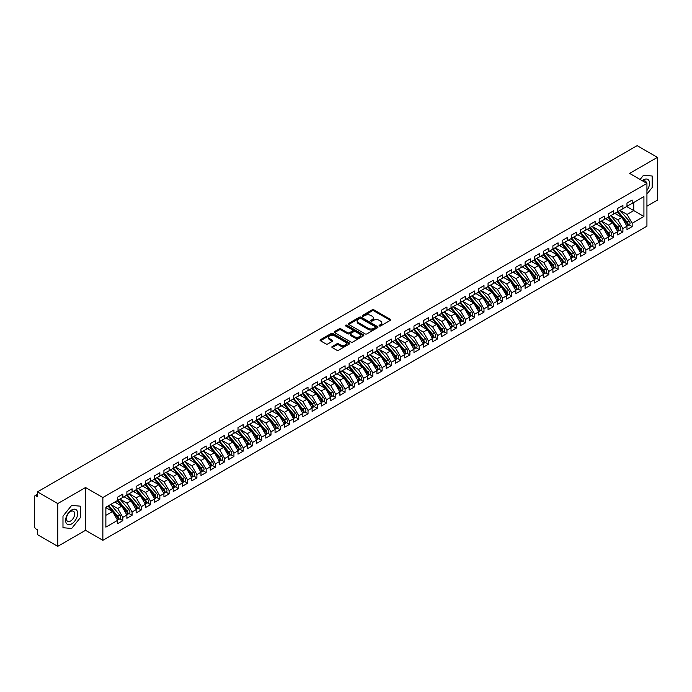 <?xml version="1.0" encoding="UTF-8"?>
<svg xmlns="http://www.w3.org/2000/svg" width="692" height="692" viewBox="0 0 692 692"><rect width="100%" height="100%" fill="white"/><g stroke="black" fill="none" stroke-linecap="round" stroke-linejoin="round"><path stroke-width="1.04" d="M379.363 325.941A0.9 0.519 0 0 0 380.635 325.941L390.297 320.361A1.289 0.744 0 0 0 390.677 319.834A1.289 0.744 0 0 0 390.297 319.315L373.931 309.869A1.289 0.744 0 0 0 372.114 309.869L362.461 315.44A0.9 0.519 0 0 0 363.733 316.175L364.978 315.457A4.117 2.379 0 0 1 370.8 315.457L372.158 316.244A4.117 2.379 0 0 1 373.369 317.922A4.117 2.379 0 0 1 372.158 319.6L370.912 320.327A0.9 0.519 0 0 0 372.184 321.053L373.438 320.335A4.117 2.379 0 0 1 379.251 320.335L380.617 321.123A4.117 2.379 0 0 1 381.82 322.801A4.117 2.379 0 0 1 380.617 324.479L379.363 325.205A0.9 0.519 0 0 0 379.363 325.941L379.363 325.205M332.212 346.502A1.289 0.744 0 0 0 331.831 347.021A1.289 0.744 0 0 0 332.212 347.548L336.796 350.195A1.289 0.744 0 0 0 338.622 350.195L349.348 344.002A1.289 0.744 0 0 0 349.719 343.483A1.289 0.744 0 0 0 349.348 342.955L332.982 333.509A1.289 0.744 0 0 0 331.165 333.509L320.439 339.703A1.289 0.744 0 0 0 320.059 340.23A1.289 0.744 0 0 0 320.439 340.749L325.984 343.95A1.289 0.744 0 0 0 327.8 343.95L332.394 341.303A1.289 0.744 0 0 0 332.765 340.775A1.289 0.744 0 0 0 332.394 340.256L329.643 338.665A3.443 1.989 0 0 1 328.631 337.263A3.443 1.989 0 0 1 330.759 335.43A3.443 1.989 0 0 1 334.504 335.854L345.273 342.073A3.443 1.989 0 0 1 346.285 343.483A3.443 1.989 0 0 1 344.158 345.317A3.443 1.989 0 0 1 340.412 344.884L338.622 343.846A1.289 0.744 0 0 0 336.796 343.846L332.212 346.502L332.212 347.548M646.933 206.181L657.4 200.144L657.4 157.369L637.116 145.657L37.472 491.856L37.472 496.674L35.993 495.818A1.964 1.133 -120 0 0 35.007 495.723A1.964 1.133 -120 0 0 34.6 496.622L34.6 526.56A1.964 1.133 -120 0 0 35.993 528.965L37.472 529.821L37.472 534.631L57.756 546.343L85.531 530.306L102.857 540.305L102.857 497.531L85.531 487.531L57.756 503.568L37.472 491.856M657.4 157.369L629.616 173.407L646.933 183.406L102.857 497.531M365.073 333.873A1.289 0.744 0 0 0 366.89 333.873L377.616 327.679A1.289 0.744 0 0 0 377.996 327.16A1.289 0.744 0 0 0 377.616 326.633L361.25 317.187A1.289 0.744 0 0 0 359.433 317.187L348.707 323.38A1.289 0.744 0 0 0 348.335 323.908A1.289 0.744 0 0 0 348.707 324.427L365.073 333.873M345.931 326.131A0.9 0.519 0 0 1 346.848 326.261L363.464 335.854L352.756 342.038A1.289 0.744 0 0 1 350.939 342.038L334.573 332.592L339.167 329.963L339.167 328.89L334.573 331.537A1.289 0.744 0 0 0 334.193 332.065A1.289 0.744 0 0 0 334.573 332.592L334.573 331.537M339.167 329.963A1.289 0.744 0 0 1 340.983 329.963L340.983 328.89A1.289 0.744 0 0 0 339.167 328.89M340.983 328.89L347.618 332.722A1.289 0.744 0 0 0 349.434 332.722L352.479 330.966A1.289 0.744 0 0 0 352.859 330.439A1.289 0.744 0 0 0 352.479 329.911L345.576 325.923A0.9 0.519 0 0 1 346.848 325.188L363.482 334.798A1.289 0.744 0 0 1 363.854 335.317A1.289 0.744 0 0 1 363.482 335.845L363.482 334.798M102.857 540.305L646.933 226.18L646.933 183.406M626.701 206.527L643.923 216.475L643.923 196.589L632.168 203.379L632.168 200.057L626.978 203.05L626.978 206.372L622.904 208.725L622.904 205.403L617.714 208.404L617.714 211.717L613.64 214.07L613.64 210.757L608.458 213.75L608.458 217.063L604.384 219.416L604.384 216.103L599.194 219.096L599.194 222.409L595.12 224.762L595.12 221.449L589.93 224.442L589.93 227.755L585.856 230.107L585.856 226.794L580.674 229.787L580.674 233.1L576.6 235.453L576.6 232.14L571.41 235.133L571.41 238.446L567.336 240.799L567.336 237.486L562.155 240.479L562.155 243.8L558.072 246.153L558.072 242.831L552.891 245.824L552.891 249.146L548.817 251.499L548.817 248.177L543.627 251.179L543.627 254.492L539.552 256.844L539.552 253.532L534.371 256.524L534.371 259.837L530.297 262.19L530.297 258.877L525.107 261.87L525.107 265.183L521.033 267.536L521.033 264.223L515.843 267.216L515.843 270.529L511.769 272.882L511.769 269.569L506.587 272.562L506.587 275.874L502.513 278.227L502.513 274.914L497.323 277.907L497.323 281.22L493.249 283.573L493.249 280.26L488.059 283.253L488.059 286.575L483.985 288.927L483.985 285.606L478.803 288.599L478.803 291.92L474.729 294.273L474.729 290.951L469.539 293.953L469.539 297.266L465.465 299.619L465.465 296.306L460.284 299.299L460.284 302.612L456.21 304.964L456.21 301.651L451.02 304.644L451.02 307.957L446.946 310.31L446.946 306.997L441.755 309.99L441.755 313.303L437.681 315.656L437.681 312.343L432.5 315.336L432.5 318.649L428.426 321.002L428.426 317.689L423.236 320.681L423.236 323.994L419.162 326.347L419.162 323.034L413.972 326.027L413.972 329.349L409.898 331.702L409.898 328.38L404.716 331.373L404.716 334.694L400.642 337.047L400.642 333.726L395.452 336.727L395.452 340.04L391.378 342.393L391.378 339.08L386.197 342.073L386.197 345.386L382.114 347.739L382.114 344.426L376.932 347.419L376.932 350.732L372.858 353.084L372.858 349.771L367.668 352.764L367.668 356.077L363.594 358.43L363.594 355.117L358.413 358.11L358.413 361.423L354.339 363.776L354.339 360.463L349.149 363.456L349.149 366.769L345.074 369.121L345.074 365.808L339.884 368.801L339.884 372.123L335.81 374.467L335.81 371.154L330.629 374.147L330.629 377.469L326.555 379.822L326.555 376.5L321.365 379.501L321.365 382.814L317.291 385.167L317.291 381.846L312.101 384.847L312.101 388.16L308.026 390.513L308.026 387.2L302.845 390.193L302.845 393.506L298.771 395.859L298.771 392.546L293.581 395.539L293.581 398.851L289.507 401.204L289.507 397.891L284.325 400.884L284.325 404.197L280.251 406.55L280.251 403.237L275.061 406.23L275.061 409.543L270.987 411.896L270.987 408.583L265.797 411.576L265.797 414.897L261.723 417.241L261.723 413.928L256.542 416.921L256.542 420.243L252.468 422.596L252.468 419.274L247.278 422.276L247.278 425.589L243.203 427.941L243.203 424.62L238.013 427.621L238.013 430.934L233.939 433.287L233.939 429.974L228.758 432.967L228.758 436.28L224.684 438.633L224.684 435.32L219.494 438.313L219.494 441.626L215.42 443.979L215.42 440.666L210.238 443.659L210.238 446.971L206.155 449.324L206.155 446.011L200.974 449.004L200.974 452.317L196.9 454.67L196.9 451.357L191.71 454.35L191.71 457.663L187.636 460.016L187.636 456.703L182.454 459.696L182.454 463.017L178.38 465.37L178.38 462.048L173.19 465.05L173.19 468.363L169.116 470.716L169.116 467.394L163.926 470.396L163.926 473.709L159.852 476.061L159.852 472.748L154.671 475.741L154.671 479.054L150.596 481.407L150.596 478.094L145.406 481.087L145.406 484.4L141.332 486.753L141.332 483.44L136.142 486.433L136.142 489.746L132.068 492.099L132.068 488.786L126.887 491.778L126.887 495.091L122.813 497.444L122.813 494.131L117.623 497.124L117.623 500.437L105.867 507.236L105.867 527.122L117.623 520.332L112.528 511.509L105.867 507.66M643.923 216.475L632.168 223.265L627.073 214.442L620.032 210.377L629.019 220.878L627.082 222.002A2.621 1.514 60 0 1 628.085 224.493A2.621 1.514 60 0 1 627.549 225.696A2.621 1.514 60 0 1 627.125 225.817M629.089 224.805L632.168 226.578L632.168 223.265M632.168 226.578L626.978 229.571L626.978 226.258L622.904 228.611L617.809 219.788L610.768 215.722L619.764 226.223L617.818 227.348A2.621 1.514 60 0 1 618.83 229.839A2.621 1.514 60 0 1 618.285 231.042A2.621 1.514 60 0 1 617.861 231.163M619.824 230.151L622.904 231.924L622.904 228.611M622.904 231.924L617.714 234.925L617.714 231.604L613.64 233.957L608.545 225.134L601.512 221.077M610.56 235.496L613.64 237.269L613.64 233.957M613.64 237.269L608.458 240.271L608.458 236.949L604.384 239.302L599.289 230.479L592.248 226.422M601.305 240.842L604.384 242.624L604.384 239.302M604.384 242.624L599.194 245.617L599.194 242.304L595.12 244.648L590.025 235.834L582.984 231.768L591.98 242.269L590.034 243.394A2.621 1.514 60 0 1 591.046 245.876A2.621 1.514 60 0 1 590.501 247.079A2.621 1.514 60 0 1 590.077 247.2M592.041 246.188L595.12 247.97L595.12 244.648M595.12 247.97L589.93 250.962L589.93 247.65L585.856 250.002L580.77 241.179L573.729 237.114M582.785 251.533L585.856 253.315L585.856 250.002M585.856 253.315L580.674 256.308L580.674 252.995L576.6 255.348L571.505 246.525L564.464 242.46L573.46 252.961L571.514 254.085A2.621 1.514 60 0 1 572.526 256.576A2.621 1.514 60 0 1 571.981 257.77A2.621 1.514 60 0 1 571.557 257.891M573.521 256.888L576.6 258.661L576.6 255.348M576.6 258.661L571.41 261.654L571.41 258.341L567.336 260.694L562.241 251.871L555.209 247.805L564.196 258.306L562.25 259.431A2.621 1.514 60 0 1 563.262 261.922A2.621 1.514 60 0 1 562.717 263.116A2.621 1.514 60 0 1 562.293 263.237M564.257 262.233L567.336 264.007L567.336 260.694M567.336 264.007L562.155 267L562.155 263.687L558.072 266.039L552.986 257.216L545.945 253.151L554.932 263.652L552.986 264.776A2.621 1.514 60 0 1 553.998 267.268A2.621 1.514 60 0 1 553.462 268.47A2.621 1.514 60 0 1 553.038 268.591M555.001 267.579L558.072 269.352L558.072 266.039M558.072 269.352L552.891 272.345L552.891 269.032L548.817 271.385L543.722 262.562L536.681 258.497L545.677 268.998L543.73 270.122A2.621 1.514 60 0 1 544.742 272.613A2.621 1.514 60 0 1 544.197 273.816A2.621 1.514 60 0 1 543.774 273.937M545.737 272.925L548.817 274.698L548.817 271.385M548.817 274.698L543.627 277.691L543.627 274.378L539.552 276.731L534.458 267.908L527.425 263.851M536.473 278.27L539.552 280.044L539.552 276.731M539.552 280.044L534.371 283.045L534.371 279.724L530.297 282.077L525.202 273.253L518.161 269.197M527.217 283.616L530.297 285.398L530.297 282.077M530.297 285.398L525.107 288.391L525.107 285.069L521.033 287.422L515.938 278.608L508.897 274.542L517.893 285.043L515.947 286.168A2.621 1.514 60 0 1 516.959 288.65A2.621 1.514 60 0 1 516.414 289.853A2.621 1.514 60 0 1 515.99 289.974M517.953 288.962L521.033 290.744L521.033 287.422M521.033 290.744L515.843 293.737L515.843 290.424L511.769 292.777L506.674 283.954L499.641 279.888M508.689 294.308L511.769 296.089L511.769 292.777M511.769 296.089L506.587 299.082L506.587 295.769L502.513 298.122L497.418 289.299L490.377 285.234L499.373 295.735L497.427 296.859A2.621 1.514 60 0 1 498.439 299.351A2.621 1.514 60 0 1 497.894 300.544A2.621 1.514 60 0 1 497.47 300.665M499.434 299.662L502.513 301.435L502.513 298.122M502.513 301.435L497.323 304.428L497.323 301.115L493.249 303.468L488.154 294.645L481.122 290.579L490.109 301.081L488.163 302.205A2.621 1.514 60 0 1 489.175 304.696A2.621 1.514 60 0 1 488.63 305.89A2.621 1.514 60 0 1 488.206 306.011M490.17 305.008L493.249 306.781L493.249 303.468M493.249 306.781L488.059 309.774L488.059 306.461L483.985 308.814L478.899 299.991L471.858 295.925L480.845 306.426L478.899 307.551A2.621 1.514 60 0 1 479.911 310.042A2.621 1.514 60 0 1 479.374 311.236A2.621 1.514 60 0 1 478.951 311.365M480.914 310.353L483.985 312.127L483.985 308.814M483.985 312.127L478.803 315.12L478.803 311.807L474.729 314.159L469.634 305.336L462.593 301.271L471.589 311.772L469.643 312.896A2.621 1.514 60 0 1 470.655 315.388A2.621 1.514 60 0 1 470.11 316.59A2.621 1.514 60 0 1 469.686 316.711M471.65 315.699L474.729 317.472L474.729 314.159M474.729 317.472L469.539 320.465L469.539 317.152L465.465 319.505L460.37 310.682L453.338 306.625M462.386 321.045L465.465 322.818L465.465 319.505M465.465 322.818L460.284 325.82L460.284 322.498L456.21 324.851L451.115 316.028L444.074 311.971M453.13 326.39L456.21 328.172L456.21 324.851M456.21 328.172L451.02 331.165L451.02 327.844L446.946 330.196L441.851 321.382L434.81 317.317L443.806 327.818L441.859 328.942A2.621 1.514 60 0 1 442.871 331.425A2.621 1.514 60 0 1 442.326 332.627A2.621 1.514 60 0 1 441.903 332.748M443.866 331.736L446.946 333.518L446.946 330.196M446.946 333.518L441.755 336.511L441.755 333.198L437.681 335.551L432.587 326.728L425.554 322.662M434.602 337.082L437.681 338.864L437.681 335.551M437.681 338.864L432.5 341.857L432.5 338.544L428.426 340.897L423.331 332.073L416.29 328.008L425.277 338.509L423.34 339.634A2.621 1.514 60 0 1 424.352 342.125A2.621 1.514 60 0 1 423.807 343.318A2.621 1.514 60 0 1 423.383 343.44M425.346 342.436L428.426 344.209L428.426 340.897M428.426 344.209L423.236 347.202L423.236 343.889L419.162 346.242L414.067 337.419L407.026 333.354L416.022 343.855L414.075 344.979A2.621 1.514 60 0 1 415.088 347.47A2.621 1.514 60 0 1 414.543 348.664A2.621 1.514 60 0 1 414.119 348.785M416.082 347.782L419.162 349.555L419.162 346.242M419.162 349.555L413.972 352.548L413.972 349.235L409.898 351.588L404.811 342.765L397.77 338.699L406.758 349.2L404.811 350.325A2.621 1.514 60 0 1 405.823 352.816A2.621 1.514 60 0 1 405.287 354.01A2.621 1.514 60 0 1 404.863 354.14M406.827 353.128L409.898 354.901L409.898 351.588M409.898 354.901L404.716 357.894L404.716 354.581L400.642 356.934L395.547 348.111L388.506 344.045L397.502 354.546L395.556 355.671A2.621 1.514 60 0 1 396.568 358.162A2.621 1.514 60 0 1 396.023 359.364A2.621 1.514 60 0 1 395.599 359.485M397.563 358.473L400.642 360.247L400.642 356.934M400.642 360.247L395.452 363.239L395.452 359.927L391.378 362.279L386.283 353.456L379.251 349.399M388.298 363.819L391.378 365.592L391.378 362.279M391.378 365.592L386.197 368.594L386.197 365.272L382.114 367.625L377.028 358.802L369.986 354.745M379.043 369.165L382.114 370.947L382.114 367.625M382.114 370.947L376.932 373.94L376.932 370.618L372.858 372.971L367.763 364.156L360.722 360.091L369.718 370.592L367.772 371.716A2.621 1.514 60 0 1 368.784 374.199A2.621 1.514 60 0 1 368.239 375.401A2.621 1.514 60 0 1 367.815 375.522M369.779 374.51L372.858 376.292L372.858 372.971M372.858 376.292L367.668 379.285L367.668 375.972L363.594 378.325L358.499 369.502L351.467 365.437M360.515 379.856L363.594 381.638L363.594 378.325M363.594 381.638L358.413 384.631L358.413 381.318L354.339 383.671L349.244 374.848L342.203 370.782L351.19 381.283L349.252 382.408A2.621 1.514 60 0 1 350.256 384.899A2.621 1.514 60 0 1 349.719 386.093A2.621 1.514 60 0 1 349.296 386.214M351.259 385.202L354.339 386.984L354.339 383.671M354.339 386.984L349.149 389.977L349.149 386.664L345.074 389.016L339.98 380.193L332.938 376.128L341.935 386.629L339.988 387.754A2.621 1.514 60 0 1 341 390.245A2.621 1.514 60 0 1 340.455 391.438A2.621 1.514 60 0 1 340.031 391.56M341.995 390.556L345.074 392.329L345.074 389.016M345.074 392.329L339.884 395.322L339.884 392.009L335.81 394.362L330.715 385.539L323.683 381.474L332.67 391.975L330.724 393.099A2.621 1.514 60 0 1 331.736 395.59A2.621 1.514 60 0 1 331.2 396.784A2.621 1.514 60 0 1 330.776 396.905M332.731 395.902L335.81 397.675L335.81 394.362M335.81 397.675L330.629 400.668L330.629 397.355L326.555 399.708L321.46 390.885L314.419 386.819L323.415 397.32L321.469 398.445A2.621 1.514 60 0 1 322.481 400.936A2.621 1.514 60 0 1 321.936 402.138A2.621 1.514 60 0 1 321.512 402.26M323.475 401.248L326.555 403.021L326.555 399.708M326.555 403.021L321.365 406.014L321.365 402.701L317.291 405.054L312.196 396.231L305.155 392.165M314.211 406.593L317.291 408.367L317.291 405.054M317.291 408.367L312.101 411.368L312.101 408.046L308.026 410.399L302.94 401.576L295.899 397.519M304.956 411.939L308.026 413.721L308.026 410.399M308.026 413.721L302.845 416.714L302.845 413.392L298.771 415.745L293.676 406.931L286.635 402.865L295.631 413.366L293.685 414.491A2.621 1.514 60 0 1 294.697 416.973A2.621 1.514 60 0 1 294.152 418.176A2.621 1.514 60 0 1 293.728 418.297M295.692 417.285L298.771 419.067L298.771 415.745M298.771 419.067L293.581 422.059L293.581 418.747L289.507 421.099L284.412 412.276L277.38 408.211M286.427 422.63L289.507 424.412L289.507 421.099M289.507 424.412L284.325 427.405L284.325 424.092L280.251 426.445L275.156 417.622L268.115 413.557L277.103 424.058L275.165 425.182A2.621 1.514 60 0 1 276.169 427.673A2.621 1.514 60 0 1 275.632 428.867A2.621 1.514 60 0 1 275.208 428.988M277.172 427.976L280.251 429.758L280.251 426.445M280.251 429.758L275.061 432.751L275.061 429.438L270.987 431.791L265.892 422.968L258.851 418.902L267.847 429.403L265.901 430.528A2.621 1.514 60 0 1 266.913 433.019A2.621 1.514 60 0 1 266.368 434.213A2.621 1.514 60 0 1 265.944 434.334M267.908 433.33L270.987 435.104L270.987 431.791M270.987 435.104L265.797 438.097L265.797 434.784L261.723 437.136L256.628 428.313L249.596 424.248L258.583 434.749L256.637 435.873A2.621 1.514 60 0 1 257.649 438.365A2.621 1.514 60 0 1 257.104 439.558A2.621 1.514 60 0 1 256.68 439.68M258.644 438.676L261.723 440.449L261.723 437.136M261.723 440.449L256.542 443.442L256.542 440.129L252.468 442.482L247.373 433.659L240.332 429.594L249.319 440.095L247.381 441.219A2.621 1.514 60 0 1 248.393 443.71A2.621 1.514 60 0 1 247.848 444.913A2.621 1.514 60 0 1 247.425 445.034M249.388 444.022L252.468 445.795L252.468 442.482M252.468 445.795L247.278 448.788L247.278 445.475L243.203 447.828L238.109 439.005L231.067 434.939M240.124 449.368L243.203 451.141L243.203 447.828M243.203 451.141L238.013 454.142L238.013 450.821L233.939 453.173L228.853 444.351L221.812 440.294M230.868 454.713L233.939 456.495L233.939 453.173M233.939 456.495L228.758 459.488L228.758 456.166L224.684 458.519L219.589 449.705L212.548 445.639L221.544 456.14L219.598 457.265A2.621 1.514 60 0 1 220.61 459.748A2.621 1.514 60 0 1 220.065 460.95A2.621 1.514 60 0 1 219.641 461.071M221.604 460.059L224.684 461.841L224.684 458.519M224.684 461.841L219.494 464.834L219.494 461.521L215.42 463.874L210.325 455.051L203.292 450.985M212.34 465.405L215.42 467.187L215.42 463.874M215.42 467.187L210.238 470.179L210.238 466.866L206.155 469.219L201.069 460.396L194.028 456.331L203.015 466.832L201.069 467.956A2.621 1.514 60 0 1 202.081 470.448A2.621 1.514 60 0 1 201.545 471.641A2.621 1.514 60 0 1 201.121 471.762M203.085 470.75L206.155 472.532L206.155 469.219M206.155 472.532L200.974 475.525L200.974 472.212L196.9 474.565L191.805 465.742L184.764 461.676L193.76 472.178L191.814 473.302A2.621 1.514 60 0 1 192.826 475.793A2.621 1.514 60 0 1 192.281 476.987A2.621 1.514 60 0 1 191.857 477.108M193.821 476.105L196.9 477.878L196.9 474.565M196.9 477.878L191.71 480.871L191.71 477.558L187.636 479.911L182.541 471.088L175.508 467.022L184.496 477.523L182.55 478.648A2.621 1.514 60 0 1 183.562 481.139A2.621 1.514 60 0 1 183.017 482.333A2.621 1.514 60 0 1 182.593 482.454M184.556 481.45L187.636 483.224L187.636 479.911M187.636 483.224L182.454 486.216L182.454 482.904L178.38 485.256L173.285 476.433L166.244 472.368L175.232 482.869L173.294 483.993A2.621 1.514 60 0 1 174.297 486.485A2.621 1.514 60 0 1 173.761 487.687A2.621 1.514 60 0 1 173.337 487.808M175.301 486.796L178.38 488.569L178.38 485.256M178.38 488.569L173.19 491.562L173.19 488.249L169.116 490.602L164.021 481.779L156.98 477.714M166.037 492.142L169.116 493.915L169.116 490.602M169.116 493.915L163.926 496.917L163.926 493.595L159.852 495.948L154.757 487.125L147.725 483.068M156.773 497.487L159.852 499.269L159.852 495.948M159.852 499.269L154.671 502.262L154.671 498.941L150.596 501.293L145.502 492.479L138.461 488.414L147.457 498.915L145.51 500.039A2.621 1.514 60 0 1 146.522 502.522A2.621 1.514 60 0 1 145.977 503.724A2.621 1.514 60 0 1 145.554 503.845M147.517 502.833L150.596 504.615L150.596 501.293M150.596 504.615L145.406 507.608L145.406 504.295L141.332 506.648L136.238 497.825L129.196 493.759M138.253 508.179L141.332 509.961L141.332 506.648M141.332 509.961L136.142 512.954L136.142 509.641L132.068 511.993L126.982 503.171L119.941 499.105L128.928 509.606L126.982 510.731A2.621 1.514 60 0 1 127.994 513.222A2.621 1.514 60 0 1 127.458 514.416A2.621 1.514 60 0 1 127.034 514.537M128.997 513.525L132.068 515.306L132.068 511.993M132.068 515.306L126.887 518.299L126.887 514.986L122.813 517.339L117.718 508.516L110.677 504.451L119.673 514.952L117.726 516.076A2.621 1.514 60 0 1 118.739 518.567A2.621 1.514 60 0 1 118.194 519.761A2.621 1.514 60 0 1 117.77 519.882M119.733 518.879L122.813 520.652L122.813 517.339M122.813 520.652L117.623 523.645L117.623 520.332M117.623 500.333L122.813 497.444M105.867 515.358L112.528 511.509M126.887 494.988L132.068 492.099M117.718 508.516L121.792 506.163L114.751 502.098M126.887 514.986L121.792 506.163M136.142 489.642L141.332 486.753M126.982 503.171L131.056 500.818L124.015 496.752M136.142 509.641L131.056 500.818M145.406 484.296L150.596 481.407M136.238 497.825L140.312 495.472L133.279 491.406M145.406 504.295L140.312 495.472M154.671 478.951L159.852 476.061M145.502 492.479L149.576 490.126L142.535 486.061M154.671 498.941L149.576 490.126M163.926 473.605L169.116 470.716M154.757 487.125L158.84 484.772L151.799 480.715M163.926 493.595L158.84 484.772M173.19 468.25L178.38 465.37M164.021 481.779L168.095 479.426L161.054 475.361M173.19 488.249L168.095 479.426M182.454 462.905L187.636 460.016M173.285 476.433L177.36 474.081L170.319 470.015M182.454 482.904L177.36 474.081M191.71 457.559L196.9 454.67M182.541 471.088L186.615 468.735L179.583 464.669M191.71 477.558L186.615 468.735M200.974 452.213L206.155 449.324M191.805 465.742L195.879 463.389L188.838 459.324M200.974 472.212L195.879 463.389M210.238 446.868L215.42 443.979M201.069 460.396L205.143 458.043L198.102 453.978M210.238 466.866L205.143 458.043M219.494 441.522L224.684 438.633M210.325 455.051L214.399 452.698L207.366 448.632M219.494 461.521L214.399 452.698M228.758 436.176L233.939 433.287M219.589 449.705L223.663 447.352L216.622 443.287M228.758 456.166L223.663 447.352M238.013 430.831L243.203 427.941M228.853 444.351L232.927 441.998L225.886 437.941M238.013 450.821L232.927 441.998M247.278 425.476L252.468 422.596M238.109 439.005L242.183 436.652L235.15 432.595M247.278 445.475L242.183 436.652M256.542 420.13L261.723 417.241M247.373 433.659L251.447 431.306L244.406 427.241M256.542 440.129L251.447 431.306M265.797 414.785L270.987 411.896M256.628 428.313L260.702 425.961L253.67 421.895M265.797 434.784L260.702 425.961M275.061 409.439L280.251 406.55M265.892 422.968L269.966 420.615L262.925 416.549M275.061 429.438L269.966 420.615M284.325 404.093L289.507 401.204M275.156 417.622L279.231 415.269L272.19 411.204M284.325 424.092L279.231 415.269M293.581 398.748L298.771 395.859M284.412 412.276L288.486 409.923L281.454 405.858M293.581 418.747L288.486 409.923M302.845 393.402L308.026 390.513M293.676 406.931L297.75 404.578L290.709 400.512M302.845 413.392L297.75 404.578M312.101 388.056L317.291 385.167M302.94 401.576L307.014 399.223L299.973 395.167M312.101 408.046L307.014 399.223M321.365 382.702L326.555 379.822M312.196 396.231L316.27 393.878L309.238 389.821M321.365 402.701L316.27 393.878M330.629 377.356L335.81 374.467M321.46 390.885L325.534 388.532L318.493 384.467M330.629 397.355L325.534 388.532M339.884 372.011L345.074 369.121M330.715 385.539L334.798 383.186L327.757 379.121M339.884 392.009L334.798 383.186M349.149 366.665L354.339 363.776M339.98 380.193L344.054 377.841L337.013 373.775M349.149 386.664L344.054 377.841M358.413 361.319L363.594 358.43M349.244 374.848L353.318 372.495L346.277 368.429M358.413 381.318L353.318 372.495M367.668 355.973L372.858 353.084M358.499 369.502L362.573 367.149L355.541 363.084M367.668 375.972L362.573 367.149M376.932 350.628L382.114 347.739M367.763 364.156L371.838 361.804L364.796 357.738M376.932 370.618L371.838 361.804M386.197 345.282L391.378 342.393M377.028 358.802L381.102 356.449L374.061 352.392M386.197 365.272L381.102 356.449M395.452 339.928L400.642 337.047M386.283 353.456L390.357 351.103L383.325 347.047M395.452 359.927L390.357 351.103M404.716 334.582L409.898 331.702M395.547 348.111L399.621 345.758L392.58 341.692M404.716 354.581L399.621 345.758M413.972 329.236L419.162 326.347M404.811 342.765L408.885 340.412L401.844 336.347M413.972 349.235L408.885 340.412M423.236 323.891L428.426 321.002M414.067 337.419L418.141 335.066L411.109 331.001M423.236 343.889L418.141 335.066M432.5 318.545L437.681 315.656M423.331 332.073L427.405 329.721L420.364 325.655M432.5 338.544L427.405 329.721M441.755 313.199L446.946 310.31M432.587 326.728L436.661 324.375L429.628 320.31M441.755 333.198L436.661 324.375M451.02 307.853L456.21 304.964M441.851 321.382L445.925 319.029L438.884 314.964M451.02 327.844L445.925 319.029M460.284 302.508L465.465 299.619M451.115 316.028L455.189 313.675L448.148 309.618M460.284 322.498L455.189 313.675M469.539 297.153L474.729 294.273M460.37 310.682L464.444 308.329L457.412 304.272M469.539 317.152L464.444 308.329M478.803 291.808L483.985 288.927M469.634 305.336L473.709 302.984L466.668 298.918M478.803 311.807L473.709 302.984M488.059 286.462L493.249 283.573M478.899 299.991L482.973 297.638L475.932 293.572M488.059 306.461L482.973 297.638M497.323 281.116L502.513 278.227M488.154 294.645L492.228 292.292L485.196 288.227M497.323 301.115L492.228 292.292M506.587 275.771L511.769 272.882M497.418 289.299L501.492 286.946L494.451 282.881M506.587 295.769L501.492 286.946M515.843 270.425L521.033 267.536M506.674 283.954L510.757 281.601L503.715 277.535M515.843 290.424L510.757 281.601M525.107 265.079L530.297 262.19M515.938 278.608L520.012 276.255L512.971 272.19M525.107 285.069L520.012 276.255M534.371 259.734L539.552 256.844M525.202 273.253L529.276 270.901L522.235 266.844M534.371 279.724L529.276 270.901M543.627 254.379L548.817 251.499M534.458 267.908L538.532 265.555L531.499 261.498M543.627 274.378L538.532 265.555M552.891 249.033L558.072 246.153M543.722 262.562L547.796 260.209L540.755 256.144M552.891 269.032L547.796 260.209M562.155 243.688L567.336 240.799M552.986 257.216L557.06 254.864L550.019 250.798M562.155 263.687L557.06 254.864M571.41 238.342L576.6 235.453M562.241 251.871L566.316 249.518L559.283 245.452M571.41 258.341L566.316 249.518M580.674 232.996L585.856 230.107M571.505 246.525L575.58 244.172L568.539 240.107M580.674 252.995L575.58 244.172M589.93 227.651L595.12 224.762M580.77 241.179L584.844 238.827L577.803 234.761M589.93 247.65L584.844 238.827M599.194 222.305L604.384 219.416M590.025 235.834L594.099 233.481L587.067 229.415M599.194 242.304L594.099 233.481M608.458 216.959L613.64 214.07M599.289 230.479L603.363 228.126L596.322 224.07M608.458 236.949L603.363 228.126M617.714 211.605L622.904 208.725M608.545 225.134L612.619 222.781L605.587 218.724M617.714 231.604L612.619 222.781M626.978 206.259L632.168 203.379M627.073 214.442L633.742 210.593L633.742 202.462L643.923 196.589M617.809 219.788L621.883 217.435L614.842 213.37M626.978 226.258L621.883 217.435M57.756 503.568L57.756 546.343M643.508 175.232L640.109 179.462L643.508 175.232L652.167 176.002L643.508 175.232M652.167 187.549L652.167 176.002L652.167 187.549L646.933 194.054L652.167 187.549M85.531 530.306L85.531 487.531M80.307 517.711L80.307 506.163L71.648 505.394L62.981 516.163L62.981 527.711L71.648 528.48L80.307 517.711L71.648 528.48L62.981 527.711L62.981 516.163L71.648 505.394L80.307 506.163L80.307 517.711M379.726 326.062L380.617 325.551A4.117 2.379 0 0 0 381.82 323.873L381.82 322.801M373.369 317.922L373.369 318.995A4.117 2.379 0 0 1 372.158 320.673L371.275 321.183M390.297 319.315L390.297 320.361L373.931 310.933A1.289 0.744 0 0 0 372.114 310.933L362.816 316.305M377.598 327.697L361.25 318.259A1.289 0.744 0 0 0 359.433 318.259L348.725 324.436L348.707 323.38M375.341 327.524A0.9 0.519 0 0 0 375.341 326.788L360.982 318.502A0.9 0.519 0 0 0 359.71 318.502L358.387 319.263A4.117 2.379 0 0 0 357.184 320.941A4.117 2.379 0 0 0 358.387 322.619L368.205 328.285A4.117 2.379 0 0 0 374.026 328.285L375.341 327.524L375.341 328.596A0.9 0.519 0 0 0 375.609 328.224L375.609 327.16M357.184 320.941L357.184 322.005A4.117 2.379 0 0 0 358.387 323.692L358.387 322.619M375.341 328.596L374.026 329.357A4.117 2.379 0 0 1 368.205 329.357L358.387 323.692M340.983 329.963L347.618 333.795A1.289 0.744 0 0 0 349.434 333.795L352.479 332.03A1.289 0.744 0 0 0 352.859 331.511L352.859 330.439M354.503 336.701A3.443 1.989 0 0 0 358.248 337.125A3.443 1.989 0 0 0 360.376 335.291A3.443 1.989 0 0 0 359.364 333.89L355.576 331.702A1.289 0.744 0 0 0 353.75 331.702L350.706 333.457A1.289 0.744 0 0 0 350.334 333.985A1.289 0.744 0 0 0 350.706 334.504L354.503 336.701L354.503 337.765A3.443 1.989 0 0 0 358.248 338.198A3.443 1.989 0 0 0 360.376 336.364L360.376 335.291M350.334 333.985L350.334 335.049A1.289 0.744 0 0 0 350.706 335.577L350.706 334.504M354.503 337.765L350.706 335.577M346.285 343.483L346.285 344.547A3.443 1.989 0 0 1 344.158 346.381A3.443 1.989 0 0 1 340.412 345.957L338.622 344.919A1.289 0.744 0 0 0 336.796 344.919L332.229 347.557M328.631 337.263L328.631 338.327A3.443 1.989 0 0 0 329.643 339.737L329.643 338.665M332.376 341.312L329.643 339.737M349.348 342.955L349.348 344.002L332.982 334.582A1.289 0.744 0 0 0 331.165 334.582L320.457 340.758L320.439 339.703M627.549 225.696L629.495 224.571A2.621 1.514 -120 0 0 630.031 223.369A2.621 1.514 -120 0 0 629.019 220.878M617.333 211.934L626.338 222.435A2.621 1.514 60 0 1 627.35 224.917A2.621 1.514 60 0 1 626.874 226.076M616.46 214.304L615.387 213.058M618.077 211.51L627.082 222.002M618.285 231.042L620.231 229.917A2.621 1.514 -120 0 0 620.776 228.715A2.621 1.514 -120 0 0 619.764 226.223M608.069 217.279L617.074 227.78A2.621 1.514 60 0 1 618.086 230.263A2.621 1.514 60 0 1 617.61 231.422M607.195 219.649L606.131 218.404M608.813 216.855L617.818 227.348M599.557 222.201L608.553 232.694A2.621 1.514 60 0 1 609.566 235.185A2.621 1.514 60 0 1 609.021 236.387L610.967 235.263A2.621 1.514 -120 0 0 611.512 234.06A2.621 1.514 -120 0 0 610.5 231.578L601.495 221.077M598.814 222.634L607.818 233.126A2.621 1.514 60 0 1 608.83 235.617A2.621 1.514 60 0 1 608.354 236.768M597.931 224.995L596.867 223.75M590.293 227.547L599.298 238.039A2.621 1.514 60 0 1 600.31 240.531A2.621 1.514 60 0 1 599.765 241.733L601.711 240.608A2.621 1.514 -120 0 0 602.248 239.406A2.621 1.514 -120 0 0 601.236 236.923L592.24 226.422M589.549 227.979L598.554 238.472A2.621 1.514 60 0 1 599.566 240.963A2.621 1.514 60 0 1 599.09 242.113M588.676 230.341L587.603 229.104M590.501 247.079L592.447 245.954A2.621 1.514 -120 0 0 592.992 244.76A2.621 1.514 -120 0 0 591.98 242.269M580.294 233.325L589.29 243.818A2.621 1.514 60 0 1 590.302 246.309A2.621 1.514 60 0 1 589.826 247.468M579.412 235.687L578.348 234.45M581.029 232.893L590.034 243.394M646.933 190.508A8.512 4.913 120 0 0 649.252 181.382A8.512 4.913 120 0 0 643.508 179.825A8.512 4.913 120 0 0 642.254 180.698M646.501 183.155A5.83 3.365 120 0 0 645.325 181.096A5.83 3.365 120 0 0 642.954 181.105M71.648 523.887A8.512 4.913 120 0 0 77.66 513.464A8.512 4.913 120 0 0 71.648 509.987A8.512 4.913 120 0 0 65.628 520.41A8.512 4.913 120 0 0 71.648 523.887M70.549 521.059A5.83 3.365 120 0 0 74.355 515.929A5.83 3.365 120 0 0 73.464 511.258A5.83 3.365 120 0 0 70.549 511.544A5.83 3.365 120 0 0 66.743 516.682A5.83 3.365 120 0 0 67.634 521.353A5.83 3.365 120 0 0 70.549 521.059M571.774 238.247L580.77 248.739A2.621 1.514 60 0 1 581.782 251.231A2.621 1.514 60 0 1 581.245 252.424L583.183 251.3A2.621 1.514 -120 0 0 583.728 250.106A2.621 1.514 -120 0 0 582.716 247.615L573.711 237.122M571.03 238.671L580.034 249.163A2.621 1.514 60 0 1 581.046 251.654A2.621 1.514 60 0 1 580.571 252.814M570.156 241.041L569.083 239.795M571.981 257.77L573.928 256.645A2.621 1.514 -120 0 0 574.464 255.452A2.621 1.514 -120 0 0 573.46 252.961M561.766 244.017L570.77 254.509A2.621 1.514 60 0 1 571.782 257A2.621 1.514 60 0 1 571.307 258.159M560.892 246.387L559.828 245.141M562.51 243.593L571.514 254.085M562.717 263.116L564.663 262A2.621 1.514 -120 0 0 565.208 260.798A2.621 1.514 -120 0 0 564.196 258.306M552.51 249.362L561.506 259.855A2.621 1.514 60 0 1 562.518 262.346A2.621 1.514 60 0 1 562.042 263.505M551.628 251.732L550.564 250.487M553.245 248.938L562.25 259.431M553.462 268.47L555.408 267.346A2.621 1.514 -120 0 0 555.944 266.143A2.621 1.514 -120 0 0 554.932 263.652M543.246 254.708L552.251 265.209A2.621 1.514 60 0 1 553.263 267.692A2.621 1.514 60 0 1 552.787 268.851M542.372 257.078L541.3 255.832M543.99 254.284L552.986 264.776M544.197 273.816L546.144 272.691A2.621 1.514 -120 0 0 546.689 271.489A2.621 1.514 -120 0 0 545.677 268.998M533.982 260.054L542.986 270.555A2.621 1.514 60 0 1 543.998 273.037A2.621 1.514 60 0 1 543.523 274.196M533.108 262.424L532.044 261.178M534.726 259.63L543.73 270.122M525.462 264.975L534.466 275.468A2.621 1.514 60 0 1 535.478 277.959A2.621 1.514 60 0 1 534.933 279.161L536.88 278.037A2.621 1.514 -120 0 0 537.424 276.835A2.621 1.514 -120 0 0 536.412 274.352L527.408 263.851M524.726 265.408L533.731 275.9A2.621 1.514 60 0 1 534.734 278.392A2.621 1.514 60 0 1 534.259 279.542M523.844 267.769L522.78 266.524M516.206 270.321L525.211 280.814A2.621 1.514 60 0 1 526.214 283.305A2.621 1.514 60 0 1 525.678 284.507L527.624 283.383A2.621 1.514 -120 0 0 528.16 282.18A2.621 1.514 -120 0 0 527.148 279.698L518.152 269.197M515.462 270.754L524.467 281.246A2.621 1.514 60 0 1 525.479 283.737A2.621 1.514 60 0 1 525.003 284.888M514.588 273.115L513.516 271.87M516.414 289.853L518.36 288.728A2.621 1.514 -120 0 0 518.905 287.535A2.621 1.514 -120 0 0 517.893 285.043M506.207 276.099L515.203 286.592A2.621 1.514 60 0 1 516.215 289.083A2.621 1.514 60 0 1 515.739 290.242M505.324 278.461L504.26 277.224M506.942 275.667L515.947 286.168M497.686 281.013L506.682 291.514A2.621 1.514 60 0 1 507.694 293.996A2.621 1.514 60 0 1 507.158 295.199L509.096 294.074A2.621 1.514 -120 0 0 509.641 292.88A2.621 1.514 -120 0 0 508.629 290.389L499.624 279.897M496.942 281.445L505.947 291.938A2.621 1.514 60 0 1 506.959 294.429A2.621 1.514 60 0 1 506.483 295.588M496.06 283.815L494.996 282.57M497.894 300.544L499.84 299.42A2.621 1.514 -120 0 0 500.377 298.226A2.621 1.514 -120 0 0 499.373 295.735M487.678 286.791L496.683 297.283A2.621 1.514 60 0 1 497.695 299.774A2.621 1.514 60 0 1 497.219 300.933M486.805 289.161L485.732 287.915M488.422 286.367L497.427 296.859M488.63 305.89L490.576 304.774A2.621 1.514 -120 0 0 491.121 303.572A2.621 1.514 -120 0 0 490.109 301.081M478.423 292.136L487.419 302.629A2.621 1.514 60 0 1 488.431 305.12A2.621 1.514 60 0 1 487.955 306.279M477.541 294.507L476.477 293.261M479.158 291.713L488.163 302.205M479.374 311.236L481.312 310.12A2.621 1.514 -120 0 0 481.857 308.917A2.621 1.514 -120 0 0 480.845 306.426M469.159 297.482L478.163 307.983A2.621 1.514 60 0 1 479.175 310.466A2.621 1.514 60 0 1 478.7 311.625M468.285 299.852L467.212 298.607M469.903 297.058L478.899 307.551M470.11 316.59L472.056 315.465A2.621 1.514 -120 0 0 472.601 314.263A2.621 1.514 -120 0 0 471.589 311.772M459.895 302.828L468.899 313.329A2.621 1.514 60 0 1 469.911 315.812A2.621 1.514 60 0 1 469.436 316.971M459.021 305.198L457.957 303.952M460.638 302.404L469.643 312.896M451.374 307.75L460.379 318.242A2.621 1.514 60 0 1 461.391 320.733A2.621 1.514 60 0 1 460.846 321.936L462.792 320.811A2.621 1.514 -120 0 0 463.337 319.609A2.621 1.514 -120 0 0 462.325 317.126L453.321 306.625M450.639 308.182L459.644 318.675A2.621 1.514 60 0 1 460.647 321.166A2.621 1.514 60 0 1 460.171 322.316M449.757 310.544L448.693 309.298M442.119 313.095L451.123 323.588A2.621 1.514 60 0 1 452.127 326.079A2.621 1.514 60 0 1 451.591 327.281L453.537 326.157A2.621 1.514 -120 0 0 454.073 324.955A2.621 1.514 -120 0 0 453.061 322.472L444.065 311.971M441.375 313.528L450.38 324.02A2.621 1.514 60 0 1 451.392 326.512A2.621 1.514 60 0 1 450.916 327.662M440.501 315.889L439.429 314.644M442.326 332.627L444.273 331.503A2.621 1.514 -120 0 0 444.818 330.309A2.621 1.514 -120 0 0 443.806 327.818M432.111 318.874L441.115 329.366A2.621 1.514 60 0 1 442.127 331.857A2.621 1.514 60 0 1 441.652 333.016M431.237 321.235L430.173 319.998M432.855 318.441L441.859 328.942M423.599 323.787L432.595 334.288A2.621 1.514 60 0 1 433.607 336.77A2.621 1.514 60 0 1 433.062 337.973L435.008 336.848A2.621 1.514 -120 0 0 435.553 335.655A2.621 1.514 -120 0 0 434.541 333.163L425.537 322.671M422.855 324.219L431.86 334.712A2.621 1.514 60 0 1 432.872 337.203A2.621 1.514 60 0 1 432.396 338.362M421.973 326.589L420.909 325.344M423.807 343.318L425.753 342.194A2.621 1.514 -120 0 0 426.289 341A2.621 1.514 -120 0 0 425.277 338.509M413.591 329.565L422.596 340.057A2.621 1.514 60 0 1 423.608 342.549A2.621 1.514 60 0 1 423.132 343.708M412.717 331.935L411.645 330.69M414.335 329.141L423.34 339.634M414.543 348.664L416.489 347.548A2.621 1.514 -120 0 0 417.034 346.346A2.621 1.514 -120 0 0 416.022 343.855M404.336 334.911L413.332 345.403A2.621 1.514 60 0 1 414.344 347.894A2.621 1.514 60 0 1 413.868 349.053M403.453 337.281L402.389 336.035M405.071 334.487L414.075 344.979M405.287 354.01L407.225 352.894A2.621 1.514 -120 0 0 407.77 351.692A2.621 1.514 -120 0 0 406.758 349.2M395.071 340.256L404.076 350.757A2.621 1.514 60 0 1 405.088 353.24A2.621 1.514 60 0 1 404.612 354.399M394.198 342.627L393.125 341.381M395.815 339.833L404.811 350.325M396.023 359.364L397.969 358.24A2.621 1.514 -120 0 0 398.505 357.037A2.621 1.514 -120 0 0 397.502 354.546M385.807 345.602L394.812 356.103A2.621 1.514 60 0 1 395.824 358.586A2.621 1.514 60 0 1 395.348 359.745M384.934 347.972L383.861 346.727M386.551 345.178L395.556 355.671M377.287 350.524L386.292 361.016A2.621 1.514 60 0 1 387.304 363.508A2.621 1.514 60 0 1 386.759 364.71L388.705 363.585A2.621 1.514 -120 0 0 389.25 362.383A2.621 1.514 -120 0 0 388.238 359.892L379.233 349.399M376.552 350.956L385.548 361.449A2.621 1.514 60 0 1 386.56 363.94A2.621 1.514 60 0 1 386.084 365.091M375.67 353.318L374.606 352.072M368.032 355.87L377.028 366.362A2.621 1.514 60 0 1 378.04 368.853A2.621 1.514 60 0 1 377.503 370.056L379.45 368.931A2.621 1.514 -120 0 0 379.986 367.729A2.621 1.514 -120 0 0 378.974 365.246L369.978 354.745M367.288 356.302L376.292 366.795A2.621 1.514 60 0 1 377.304 369.286A2.621 1.514 60 0 1 376.829 370.436M366.414 358.664L365.341 357.418M368.239 375.401L370.185 374.277A2.621 1.514 -120 0 0 370.73 373.083A2.621 1.514 -120 0 0 369.718 370.592M358.023 361.648L367.028 372.14A2.621 1.514 60 0 1 368.04 374.632A2.621 1.514 60 0 1 367.564 375.782M357.15 364.009L356.086 362.772M358.767 361.215L367.772 371.716M349.503 366.561L358.508 377.062A2.621 1.514 60 0 1 359.52 379.545A2.621 1.514 60 0 1 358.975 380.747L360.921 379.623A2.621 1.514 -120 0 0 361.466 378.429A2.621 1.514 -120 0 0 360.454 375.938L351.45 365.445M348.768 366.994L357.773 377.486A2.621 1.514 60 0 1 358.776 379.977A2.621 1.514 60 0 1 358.3 381.136M347.886 369.364L346.822 368.118M349.719 386.093L351.666 384.968A2.621 1.514 -120 0 0 352.202 383.775A2.621 1.514 -120 0 0 351.19 381.283M339.504 372.339L348.508 382.832A2.621 1.514 60 0 1 349.521 385.323A2.621 1.514 60 0 1 349.045 386.482M338.63 374.709L337.558 373.464M340.248 371.915L349.252 382.408M340.455 391.438L342.402 390.323A2.621 1.514 -120 0 0 342.947 389.12A2.621 1.514 -120 0 0 341.935 386.629M330.248 377.685L339.244 388.177A2.621 1.514 60 0 1 340.256 390.669A2.621 1.514 60 0 1 339.781 391.828M329.366 380.055L328.302 378.809M330.984 377.261L339.988 387.754M331.2 396.784L333.137 395.668A2.621 1.514 -120 0 0 333.682 394.466A2.621 1.514 -120 0 0 332.67 391.975M320.984 383.031L329.989 393.523A2.621 1.514 60 0 1 331.001 396.014A2.621 1.514 60 0 1 330.525 397.173M320.102 385.401L319.038 384.155M321.728 382.607L330.724 393.099M321.936 402.138L323.882 401.014A2.621 1.514 -120 0 0 324.418 399.812A2.621 1.514 -120 0 0 323.415 397.32M311.72 388.376L320.725 398.877A2.621 1.514 60 0 1 321.737 401.36A2.621 1.514 60 0 1 321.261 402.519M310.846 390.746L309.774 389.501M312.464 387.952L321.469 398.445M303.2 393.298L312.204 403.791A2.621 1.514 60 0 1 313.216 406.282A2.621 1.514 60 0 1 312.672 407.484L314.618 406.36A2.621 1.514 -120 0 0 315.163 405.157A2.621 1.514 -120 0 0 314.151 402.666L305.146 392.174M302.465 393.731L311.461 404.223A2.621 1.514 60 0 1 312.473 406.714A2.621 1.514 60 0 1 311.997 407.865M301.582 396.092L300.518 394.847M293.944 398.644L302.94 409.136A2.621 1.514 60 0 1 303.952 411.628A2.621 1.514 60 0 1 303.416 412.83L305.354 411.705A2.621 1.514 -120 0 0 305.899 410.503A2.621 1.514 -120 0 0 304.887 408.02L295.882 397.519M293.2 399.076L302.205 409.569A2.621 1.514 60 0 1 303.217 412.06A2.621 1.514 60 0 1 302.741 413.21M292.327 401.438L291.254 400.192M294.152 418.176L296.098 417.051A2.621 1.514 -120 0 0 296.643 415.857A2.621 1.514 -120 0 0 295.631 413.366M283.936 404.422L292.941 414.915A2.621 1.514 60 0 1 293.953 417.406A2.621 1.514 60 0 1 293.477 418.556M283.063 406.784L281.999 405.547M284.68 403.99L293.685 414.491M275.416 409.335L284.421 419.836A2.621 1.514 60 0 1 285.433 422.319A2.621 1.514 60 0 1 284.888 423.521L286.834 422.397A2.621 1.514 -120 0 0 287.379 421.203A2.621 1.514 -120 0 0 286.367 418.712L277.362 408.219M274.681 409.768L283.685 420.26A2.621 1.514 60 0 1 284.689 422.751A2.621 1.514 60 0 1 284.213 423.911M273.798 412.138L272.735 410.892M275.632 428.867L277.578 427.743A2.621 1.514 -120 0 0 278.115 426.549A2.621 1.514 -120 0 0 277.103 424.058M265.417 415.113L274.421 425.606A2.621 1.514 60 0 1 275.433 428.097A2.621 1.514 60 0 1 274.958 429.256M264.543 417.484L263.47 416.238M266.161 414.69L275.165 425.182M266.368 434.213L268.314 433.097A2.621 1.514 -120 0 0 268.859 431.894A2.621 1.514 -120 0 0 267.847 429.403M256.152 420.459L265.157 430.952A2.621 1.514 60 0 1 266.169 433.443A2.621 1.514 60 0 1 265.693 434.602M255.279 422.829L254.215 421.584M256.896 420.035L265.901 430.528M257.104 439.558L259.05 438.443A2.621 1.514 -120 0 0 259.595 437.24A2.621 1.514 -120 0 0 258.583 434.749M246.897 425.805L255.902 436.297A2.621 1.514 60 0 1 256.914 438.789A2.621 1.514 60 0 1 256.438 439.948M246.015 428.175L244.951 426.929M247.641 425.381L256.637 435.873M247.848 444.913L249.795 443.788A2.621 1.514 -120 0 0 250.331 442.586A2.621 1.514 -120 0 0 249.319 440.095M237.633 431.151L246.637 441.652A2.621 1.514 60 0 1 247.65 444.134A2.621 1.514 60 0 1 247.174 445.293M236.759 433.521L235.687 432.275M238.377 430.727L247.381 441.219M229.113 436.072L238.117 446.565A2.621 1.514 60 0 1 239.129 449.056A2.621 1.514 60 0 1 238.584 450.258L240.531 449.134A2.621 1.514 -120 0 0 241.075 447.932A2.621 1.514 -120 0 0 240.063 445.44L231.059 434.948M228.377 436.505L237.373 446.997A2.621 1.514 60 0 1 238.385 449.489A2.621 1.514 60 0 1 237.91 450.639M227.495 438.866L226.431 437.621M219.857 441.418L228.853 451.911A2.621 1.514 60 0 1 229.865 454.402A2.621 1.514 60 0 1 229.329 455.604L231.266 454.48A2.621 1.514 -120 0 0 231.811 453.277A2.621 1.514 -120 0 0 230.799 450.795L221.795 440.294M219.113 441.851L228.118 452.343A2.621 1.514 60 0 1 229.13 454.834A2.621 1.514 60 0 1 228.654 455.985M218.24 444.212L217.167 442.966M220.065 460.95L222.011 459.825A2.621 1.514 -120 0 0 222.547 458.632A2.621 1.514 -120 0 0 221.544 456.14M209.849 447.196L218.854 457.689A2.621 1.514 60 0 1 219.866 460.18A2.621 1.514 60 0 1 219.39 461.33M208.975 449.558L207.903 448.321M210.593 446.764L219.598 457.265M201.329 452.11L210.333 462.611A2.621 1.514 60 0 1 211.345 465.093A2.621 1.514 60 0 1 210.8 466.296L212.747 465.171A2.621 1.514 -120 0 0 213.292 463.977A2.621 1.514 -120 0 0 212.28 461.486L203.275 450.994M200.594 452.542L209.59 463.034A2.621 1.514 60 0 1 210.602 465.526A2.621 1.514 60 0 1 210.126 466.685M199.711 454.912L198.647 453.667M201.545 471.641L203.483 470.517A2.621 1.514 -120 0 0 204.028 469.323A2.621 1.514 -120 0 0 203.015 466.832M191.329 457.888L200.334 468.38A2.621 1.514 60 0 1 201.346 470.871A2.621 1.514 60 0 1 200.87 472.031M190.456 460.258L189.383 459.012M192.073 457.464L201.069 467.956M192.281 476.987L194.227 475.871A2.621 1.514 -120 0 0 194.772 474.669A2.621 1.514 -120 0 0 193.76 472.178M182.065 463.233L191.07 473.726A2.621 1.514 60 0 1 192.082 476.217A2.621 1.514 60 0 1 191.606 477.376M181.192 465.604L180.128 464.358M182.809 462.81L191.814 473.302M183.017 482.333L184.963 481.217A2.621 1.514 -120 0 0 185.508 480.014A2.621 1.514 -120 0 0 184.496 477.523M172.81 468.579L181.814 479.072A2.621 1.514 60 0 1 182.818 481.563A2.621 1.514 60 0 1 182.342 482.722M171.927 470.949L170.863 469.704M173.545 468.155L182.55 478.648M173.761 487.687L175.707 486.562A2.621 1.514 -120 0 0 176.244 485.36A2.621 1.514 -120 0 0 175.232 482.869M163.546 473.925L172.55 484.426A2.621 1.514 60 0 1 173.562 486.909A2.621 1.514 60 0 1 173.087 488.068M162.672 476.295L161.599 475.049M164.289 473.501L173.294 483.993M155.025 478.847L164.03 489.339A2.621 1.514 60 0 1 165.042 491.83A2.621 1.514 60 0 1 164.497 493.033L166.443 491.908A2.621 1.514 -120 0 0 166.988 490.706A2.621 1.514 -120 0 0 165.976 488.215L156.972 477.722M154.29 479.279L163.286 489.772A2.621 1.514 60 0 1 164.298 492.263A2.621 1.514 60 0 1 163.822 493.413M153.408 481.641L152.344 480.395M145.77 484.192L154.766 494.685A2.621 1.514 60 0 1 155.778 497.176A2.621 1.514 60 0 1 155.242 498.378L157.179 497.254A2.621 1.514 -120 0 0 157.724 496.052A2.621 1.514 -120 0 0 156.712 493.569L147.707 483.068M155.242 498.378A2.621 1.514 60 0 1 154.809 498.499M145.026 484.625L154.031 495.117A2.621 1.514 60 0 1 155.043 497.609A2.621 1.514 60 0 1 154.567 498.759M144.144 486.986L143.08 485.741M145.977 503.724L147.924 502.6A2.621 1.514 -120 0 0 148.46 501.406A2.621 1.514 -120 0 0 147.457 498.915M135.762 489.971L144.766 500.463A2.621 1.514 60 0 1 145.778 502.954A2.621 1.514 60 0 1 145.303 504.105M134.888 492.332L133.815 491.095M136.506 489.538L145.51 500.039M127.241 494.884L136.246 505.385A2.621 1.514 60 0 1 137.258 507.867A2.621 1.514 60 0 1 136.713 509.07L138.66 507.945A2.621 1.514 -120 0 0 139.204 506.752A2.621 1.514 -120 0 0 138.192 504.26L129.188 493.768M126.506 495.316L135.502 505.809A2.621 1.514 60 0 1 136.514 508.3A2.621 1.514 60 0 1 136.039 509.459M125.624 497.686L124.56 496.441M127.458 514.416L129.395 513.291A2.621 1.514 -120 0 0 129.94 512.097A2.621 1.514 -120 0 0 128.928 509.606M117.242 500.662L126.247 511.154A2.621 1.514 60 0 1 127.259 513.646A2.621 1.514 60 0 1 126.783 514.805M116.368 503.032L115.296 501.786M117.986 500.238L126.982 510.731M118.194 519.761L120.14 518.645A2.621 1.514 -120 0 0 120.685 517.443A2.621 1.514 -120 0 0 119.673 514.952M107.978 506.008L116.983 516.5A2.621 1.514 60 0 1 117.995 518.991A2.621 1.514 60 0 1 117.519 520.15M107.104 508.378L106.04 507.132M108.722 505.584L117.726 516.076M37.472 494.962L35.993 495.818M380.617 325.551L380.617 324.479M370.912 321.053L370.912 320.327M372.158 320.673L372.158 319.6M362.461 316.175L362.461 315.44M372.114 310.933L372.114 309.869M373.931 310.933L373.931 309.869M359.433 318.259L359.433 317.187M361.25 318.259L361.25 317.187M377.616 327.679L377.616 326.633M368.205 329.357L368.205 328.285M374.026 329.357L374.026 328.285M347.618 333.795L347.618 332.722M349.434 333.795L349.434 332.722M352.479 332.03L352.479 330.966M346.848 326.261L346.848 325.188M336.796 344.919L336.796 343.846M338.622 344.919L338.622 343.846M340.412 345.957L340.412 344.884M332.394 341.303L332.394 340.256M331.165 334.582L331.165 333.509M332.982 334.582L332.982 333.509M626.338 222.435L625.161 223.109M617.074 227.78L615.897 228.455M607.818 233.126L606.642 233.801M610.5 231.578L608.553 232.694M598.554 238.472L597.378 239.147M601.236 236.923L599.298 238.039M589.29 243.818L588.113 244.501M580.034 249.163L578.858 249.847M582.716 247.615L580.77 248.739M570.77 254.509L569.594 255.192M561.506 259.855L560.33 260.538M552.251 265.209L551.074 265.884M542.986 270.555L541.81 271.229M533.731 275.9L532.546 276.575M536.412 274.352L534.466 275.468M524.467 281.246L523.29 281.921M527.148 279.698L525.211 280.814M515.203 286.592L514.026 287.275M505.947 291.938L504.771 292.621M508.629 290.389L506.682 291.514M496.683 297.283L495.507 297.967M487.419 302.629L486.242 303.312M478.163 307.983L476.987 308.658M468.899 313.329L467.723 314.004M459.644 318.675L458.459 319.349M462.325 317.126L460.379 318.242M450.38 324.02L449.203 324.695M453.061 322.472L451.123 323.588M441.115 329.366L439.939 330.049M431.86 334.712L430.683 335.395M434.541 333.163L432.595 334.288M422.596 340.057L421.419 340.741M413.332 345.403L412.155 346.087M404.076 350.757L402.9 351.432M394.812 356.103L393.636 356.778M385.548 361.449L384.371 362.124M388.238 359.892L386.292 361.016M376.292 366.795L375.116 367.469M378.974 365.246L377.028 366.362M367.028 372.14L365.852 372.824M357.773 377.486L356.588 378.169M360.454 375.938L358.508 377.062M348.508 382.832L347.332 383.515M339.244 388.177L338.068 388.861M329.989 393.523L328.812 394.206M320.725 398.877L319.548 399.552M311.461 404.223L310.284 404.898M314.151 402.666L312.204 403.791M302.205 409.569L301.029 410.244M304.887 408.02L302.94 409.136M292.941 414.915L291.764 415.598M283.685 420.26L282.5 420.944M286.367 418.712L284.421 419.836M274.421 425.606L273.245 426.289M265.157 430.952L263.981 431.635M255.902 436.297L254.725 436.981M246.637 441.652L245.461 442.326M237.373 446.997L236.197 447.672M240.063 445.44L238.117 446.565M228.118 452.343L226.941 453.018M230.799 450.795L228.853 451.911M218.854 457.689L217.677 458.372M209.59 463.034L208.413 463.718M212.28 461.486L210.333 462.611M200.334 468.38L199.158 469.064M191.07 473.726L189.893 474.409M181.814 479.072L180.629 479.755M172.55 484.426L171.374 485.101M163.286 489.772L162.11 490.446M165.976 488.215L164.03 489.339M154.031 495.117L152.854 495.792M156.712 493.569L154.766 494.685M144.766 500.463L143.59 501.146M135.502 505.809L134.326 506.492M138.192 504.26L136.246 505.385M126.247 511.154L125.07 511.838M116.983 516.5L115.806 517.183M37.472 494.296L35.007 495.723"/></g></svg>
